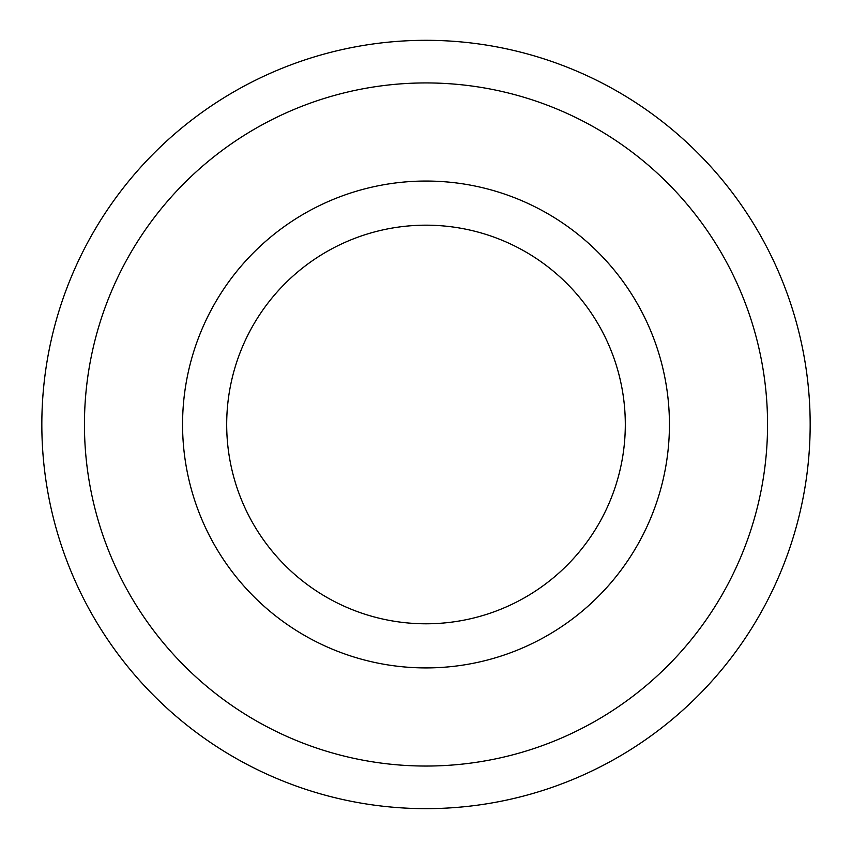 <?xml version="1.0" encoding="UTF-8"?>
<svg xmlns="http://www.w3.org/2000/svg" width="852" height="852" viewBox="0 0 852 852"><rect width="100%" height="100%" fill="white"/><g stroke="black" fill="none" stroke-linecap="round" stroke-linejoin="round"><path stroke-width="1.28" d="M426 808.644A384.156 384.156 0 0 0 758.695 232.404A384.156 384.156 0 0 0 93.305 232.404A384.156 384.156 0 0 0 426 808.644M426 623.792A199.304 199.304 0 0 0 598.605 324.836A199.304 199.304 0 0 0 253.395 324.836A199.304 199.304 0 0 0 426 623.792M426 667.915A243.427 243.427 0 0 0 636.817 302.769A243.427 243.427 0 0 0 215.183 302.769A243.427 243.427 0 0 0 426 667.915M426 766.044A341.556 341.556 0 0 0 721.793 253.704A341.556 341.556 0 0 0 130.207 253.704A341.556 341.556 0 0 0 426 766.044"/></g></svg>
